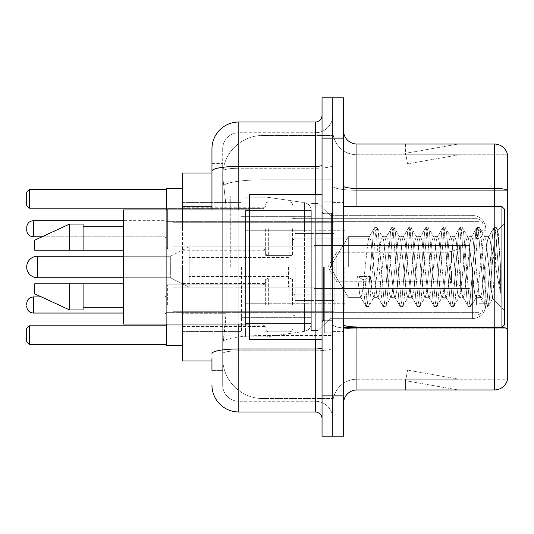 <?xml version="1.0" encoding="UTF-8"?>
<svg xmlns="http://www.w3.org/2000/svg" width="534" height="534" viewBox="0 0 534 534"><rect width="100%" height="100%" fill="white"/><g stroke="black" fill="none" stroke-linecap="round" stroke-linejoin="round"><path stroke-width="0.4" stroke-dasharray="2.67 2" d="M332.782 267L332.782 195.851L332.782 267M230.755 267L230.755 195.851L230.755 267M265.658 228.739L265.658 255.592L265.658 228.739M182.428 228.739L182.428 207.259L182.428 228.739M265.658 304.994L265.658 278.141L265.658 304.994M182.428 304.994L182.428 283.514L182.428 304.994M292.505 228.739L292.505 255.592L292.505 228.739M292.505 304.994L292.505 278.141L292.505 304.994M332.782 228.739L332.782 238.811L332.782 228.739M332.782 304.994L332.782 294.922L332.782 304.994M211.958 196.912L222.698 196.912L222.698 323.103L222.698 163.631L222.698 196.912L211.958 196.912L211.958 323.103L211.958 173.029L222.791 173.029L222.758 173.577A40.277 40.277 0 0 1 262.975 135.442L332.782 135.442L262.975 135.442L262.975 179.811L262.975 135.442A40.277 40.277 0 0 0 222.758 173.577L222.791 173.029L182.428 173.029L182.428 313.705L226.062 313.705L225.802 320.7L222.865 344.864L226.062 313.705L226.062 206.311L226.062 313.705L182.428 313.705L182.428 360.971L222.791 360.971L222.698 358.287A40.277 40.277 0 0 0 262.975 398.558L332.782 398.558L332.782 335.539L332.782 398.558L262.975 398.558L262.975 335.539L262.975 398.558A40.277 40.277 0 0 1 222.698 358.287L222.698 350.097L222.791 360.971L211.958 360.971M222.865 344.864L222.698 350.097L222.865 344.864M182.428 267L182.428 345.531L182.428 267M332.782 135.442L332.782 179.811L332.782 135.442M332.782 335.539L332.782 179.811L332.782 335.539L262.975 335.539A40.277 6.995 180 0 0 223.185 341.453A40.277 6.995 180 0 1 262.975 335.539L332.782 335.539M222.758 173.577C222.518 175.119 222.852 178.997 223.753 185.218L226.062 206.311L223.753 185.218C222.852 178.99 222.518 175.112 222.758 173.577A40.277 40.277 0 0 1 262.975 135.442M182.428 324.051L182.428 209.949M211.958 370.369L222.698 370.369L222.698 323.103L222.698 370.369L211.958 370.369L211.958 209.949M211.958 385.134A26.847 26.847 0 0 0 238.811 411.988L238.811 401.248A16.107 16.107 0 0 1 222.698 385.134L222.698 171.054L222.698 385.134A16.107 16.107 0 0 0 238.811 401.248L315.327 401.248L315.327 358.287L315.327 411.988A6.715 6.715 0 0 1 322.042 418.696L322.042 115.304L322.042 418.696M332.782 358.287L332.782 165.22L332.782 358.287M322.042 267L322.042 339.49L322.042 267M322.042 138.126L322.042 97.849L332.782 97.849L332.782 138.126L332.782 97.849L343.522 97.849L343.522 138.126L332.782 138.126L332.782 395.874L332.782 138.126L322.042 138.126L322.042 395.874L332.782 395.874L332.782 436.151L332.782 395.874L343.522 395.874L343.522 138.126M343.522 395.874L343.522 436.151L322.042 436.151L322.042 395.874M332.782 115.304L332.782 165.22L332.782 115.304A17.455 17.455 0 0 1 315.327 132.752A17.455 17.455 0 0 0 332.782 115.304A17.455 17.455 0 0 1 315.327 132.752L315.327 401.248L238.811 401.248L238.811 350.825L315.327 350.825A17.455 3.03 0 0 0 332.782 347.794A17.455 3.03 0 0 1 315.327 350.825L315.327 132.752L238.811 132.752L315.327 132.752M211.958 163.631L222.698 163.631L211.958 163.631L211.958 353.628A26.847 4.659 180 0 1 238.811 348.962L238.811 122.012A26.847 26.847 0 0 0 211.958 148.866A26.847 26.847 0 0 1 238.811 122.012L315.327 122.012A6.715 6.715 0 0 0 322.042 115.304A6.715 6.715 0 0 1 315.327 122.012L315.327 358.287L315.327 350.825L238.811 350.825L238.811 132.752L238.811 168.25L315.327 168.25A17.455 3.03 0 0 0 332.782 165.22A17.455 3.03 0 0 1 315.327 168.25L238.811 168.25L238.811 358.287L238.811 348.962L315.327 348.962A6.715 1.168 0 0 0 322.042 347.794M238.811 411.988L315.327 411.988M211.958 353.628L211.958 358.287M222.698 148.866L222.698 171.054L222.698 148.866A16.107 16.107 0 0 1 238.811 132.752A16.107 16.107 0 0 0 222.698 148.866A16.107 16.107 0 0 1 238.811 132.752M332.782 418.696A17.455 17.455 0 0 0 315.327 401.248A17.455 17.455 0 0 1 332.782 418.696A17.455 17.455 0 0 0 315.327 401.248M343.522 267L343.522 202.56L343.522 267M324.725 267L324.725 332.782L324.725 267M332.782 336.273L332.782 186.072L332.782 336.273M501.987 327.355A13.423 2.33 180 0 0 494.411 326.948L494.411 389.967A13.423 13.423 0 0 0 507.3 380.301L507.3 336.273L507.3 379.227L356.946 379.227L356.946 327.409M343.522 403.397L343.522 130.603L343.522 403.397A13.423 13.423 0 0 1 356.946 389.967L356.946 336.273L356.946 379.227L507.3 379.227L507.3 154.773L356.946 154.773A24.164 24.164 0 0 1 332.782 130.603L332.782 186.072L332.782 130.603A24.164 24.164 0 0 0 356.946 154.773L356.946 328.81A24.164 4.199 0 0 1 332.782 324.612A24.164 4.199 0 0 0 356.946 328.81L356.946 154.773A24.164 24.164 0 0 1 332.782 130.603M356.946 154.773L507.3 154.773L507.3 336.273L507.3 153.699A13.423 13.423 0 0 0 494.411 144.033L356.946 144.033A13.423 13.423 0 0 1 343.522 130.603M457.238 389.807A10.74 10.74 0 0 0 459.106 389.967L405.406 389.967L459.106 389.967A10.74 10.74 0 0 1 457.238 389.807A10.74 10.74 0 0 0 459.106 389.967A10.74 10.74 0 0 1 457.238 389.807A10.74 10.74 0 0 0 459.106 389.967A10.74 10.74 0 0 1 457.238 389.807A10.74 10.74 0 0 0 459.106 389.967A10.74 10.74 0 0 1 457.238 389.807A10.74 10.74 0 0 0 459.106 389.967A10.74 10.74 0 0 1 457.238 389.807L405.68 380.715L457.238 389.807M405.406 379.227L405.406 389.967L405.406 379.227L405.94 379.227L405.68 380.715L405.94 379.227L405.406 379.227L405.406 389.967L405.406 379.227L405.94 379.227L405.68 380.715L405.94 379.227L405.406 379.227L405.406 389.967L405.406 379.227L405.94 379.227L405.68 380.715L405.94 379.227L405.406 379.227L405.406 389.967L405.406 379.227L405.94 379.227L405.68 380.715L405.94 379.227L405.406 379.227L405.406 389.967L405.406 379.227L405.94 379.227L405.68 380.715L405.94 379.227L405.406 379.227M494.411 389.967L356.946 389.967M459.106 144.033L405.406 144.033L459.106 144.033A10.74 10.74 0 0 0 457.238 144.193A10.74 10.74 0 0 1 459.106 144.033A10.74 10.74 0 0 0 457.238 144.193A10.74 10.74 0 0 1 459.106 144.033A10.74 10.74 0 0 0 457.238 144.193A10.74 10.74 0 0 1 459.106 144.033A10.74 10.74 0 0 0 457.238 144.193A10.74 10.74 0 0 1 459.106 144.033A10.74 10.74 0 0 0 457.238 144.193A10.74 10.74 0 0 1 459.106 144.033M459.106 379.227L405.94 379.227L459.106 379.227L405.94 379.227L459.106 379.227L405.94 379.227L459.106 379.227L405.94 379.227L459.106 379.227L405.94 379.227L459.106 379.227L407.542 370.135L405.94 379.227L407.542 370.135L405.94 379.227L407.542 370.135L405.94 379.227L407.542 370.135L405.94 379.227L407.542 370.135L405.94 379.227L407.542 370.135L459.106 379.227M405.94 154.773L405.406 154.773L405.94 154.773L405.406 154.773L405.94 154.773L405.406 154.773L405.94 154.773L405.406 154.773L405.94 154.773L405.406 154.773L405.94 154.773L405.68 153.285L457.238 144.193L405.68 153.285L405.94 154.773L405.68 153.285L457.238 144.193L405.68 153.285L405.94 154.773L405.68 153.285L457.238 144.193L405.68 153.285L405.94 154.773L405.68 153.285L457.238 144.193L405.68 153.285L405.94 154.773L405.68 153.285L457.238 144.193L405.68 153.285L405.94 154.773L459.106 154.773L405.94 154.773L459.106 154.773L405.94 154.773L459.106 154.773L405.94 154.773L459.106 154.773L405.94 154.773L459.106 154.773L405.94 154.773L407.542 163.865L405.94 154.773M332.782 403.397A24.164 24.164 0 0 1 356.946 379.227A24.164 24.164 0 0 0 332.782 403.397A24.164 24.164 0 0 1 356.946 379.227M405.406 144.033L405.406 154.773L405.406 144.033M459.106 154.773L407.542 163.865L459.106 154.773M348.328 267L348.328 236.655L348.328 267M504.617 267L504.617 324.725L504.617 209.275L504.617 310.775L504.617 209.275L501.933 206.591L501.933 327.409L501.933 206.591L501.933 327.409L504.617 324.725L504.617 267M322.042 339.49L249.545 339.49L249.545 194.509L249.545 324.051L249.545 194.509L322.042 194.509M249.545 324.051L123.354 324.051L123.354 209.949L123.354 267L123.354 209.949L249.545 209.949M373.76 267L370.916 240.721L369.495 236.655L368.073 240.721L362.392 293.279L360.971 297.345L360.523 296.964L359.549 293.279L357.56 276.592L362.886 279.509L365.022 279.509L370.349 276.592L357.56 276.592L362.886 279.509L365.022 279.509L370.349 276.592L357.56 276.592L359.549 293.279L360.523 296.964L365.95 306.276L364.882 301.276L362.886 279.509L364.882 301.276L366.297 306.576L360.523 296.964L360.971 297.345L362.392 293.279L368.073 240.721L369.047 237.036L374.474 227.724L373.406 232.724L367.719 301.276L366.297 306.576L368.433 306.576L367.012 301.276L365.022 279.509L367.012 301.276L368.433 306.576L368.78 306.276L366.297 306.576L367.719 301.276L373.406 232.724L374.821 227.424L369.047 237.036L369.495 236.655L370.916 240.721L376.603 293.279L377.571 296.964L376.603 293.279L373.76 267M390.808 267L387.964 240.721L386.543 236.655L386.095 237.036L385.127 240.721L379.44 293.279L378.019 297.345L377.571 296.964L382.998 306.276L381.93 301.276L376.243 232.724L374.821 227.424L376.957 227.424L375.536 232.724L369.855 301.276L368.78 306.276L374.207 296.964L373.76 297.345L372.085 291.631L370.349 276.592L372.085 291.631L373.76 297.345L378.019 297.345L382.998 306.276L381.93 301.276L376.243 232.724L374.821 227.424L376.957 227.424L375.536 232.724L369.855 301.276L368.78 306.276L373.76 297.345L378.019 297.345L379.44 293.279L385.127 240.721L386.095 237.036L391.529 227.724L390.454 232.724L384.767 301.276L383.352 306.576L382.998 306.276L385.481 306.576L384.059 301.276L378.379 232.724L376.957 227.424L382.731 237.036L382.284 236.655L380.862 240.721L374.207 296.964L380.862 240.721L382.284 236.655L386.543 236.655L391.529 227.724L390.454 232.724L384.767 301.276L383.352 306.576L385.481 306.576L384.059 301.276L378.379 232.724L377.304 227.724L382.284 236.655L386.543 236.655L387.964 240.721L393.651 293.279L394.619 296.964L393.651 293.279L390.808 267M386.543 267L383.706 240.721L382.731 237.036L383.706 240.721L389.386 293.279L390.808 297.345L389.386 293.279L386.543 267M407.856 267L405.019 240.721L403.597 236.655L403.143 237.036L402.175 240.721L396.488 293.279L395.073 297.345L394.619 296.964L400.053 306.276L398.978 301.276L393.298 232.724L391.876 227.424L391.529 227.724L394.005 227.424L392.583 232.724L386.903 301.276L385.481 306.576L391.255 296.964L390.808 297.345L395.073 297.345L400.053 306.276L398.978 301.276L393.298 232.724L391.876 227.424L394.005 227.424L392.583 232.724L386.903 301.276L385.828 306.276L390.808 297.345L395.073 297.345L396.488 293.279L402.175 240.721L403.143 237.036L408.577 227.724L407.502 232.724L401.822 301.276L400.4 306.576L400.053 306.276L402.529 306.576L401.107 301.276L395.427 232.724L394.005 227.424L399.779 237.036L399.332 236.655L397.91 240.721L392.23 293.279L391.255 296.964L392.23 293.279L397.91 240.721L399.332 236.655L403.597 236.655L408.577 227.724L407.502 232.724L401.822 301.276L400.4 306.576L402.529 306.576L401.107 301.276L395.427 232.724L394.352 227.724L399.332 236.655L403.597 236.655L405.019 240.721L410.699 293.279L411.667 296.964L410.699 293.279L407.856 267M403.597 267L400.754 240.721L399.779 237.036L400.754 240.721L406.434 293.279L407.856 297.345L406.434 293.279L403.597 267M424.904 267L422.067 240.721L420.645 236.655L420.198 237.036L419.223 240.721L413.543 293.279L412.121 297.345L411.667 296.964L417.101 306.276L416.026 301.276L410.346 232.724L408.924 227.424L408.577 227.724L411.053 227.424L409.631 232.724L403.951 301.276L402.529 306.576L408.31 296.964L407.856 297.345L412.121 297.345L417.101 306.276L416.026 301.276L410.346 232.724L408.924 227.424L411.053 227.424L409.631 232.724L403.951 301.276L402.876 306.276L407.856 297.345L412.121 297.345L413.543 293.279L419.223 240.721L420.198 237.036L425.625 227.724L424.55 232.724L418.87 301.276L417.448 306.576L417.101 306.276L419.577 306.576L418.155 301.276L412.475 232.724L411.053 227.424L416.834 237.036L416.38 236.655L414.958 240.721L409.278 293.279L408.31 296.964L409.278 293.279L414.958 240.721L416.38 236.655L420.645 236.655L425.625 227.724L424.55 232.724L418.87 301.276L417.448 306.576L419.577 306.576L418.155 301.276L412.475 232.724L411.4 227.724L416.38 236.655L420.645 236.655L422.067 240.721L427.747 293.279L428.722 296.964L427.747 293.279L424.904 267M420.645 267L417.802 240.721L416.834 237.036L417.802 240.721L423.489 293.279L424.904 297.345L423.489 293.279L420.645 267M441.958 267L439.115 240.721L437.693 236.655L437.246 237.036L436.271 240.721L430.591 293.279L429.169 297.345L428.722 296.964L434.149 306.276L433.074 301.276L427.394 232.724L425.972 227.424L425.625 227.724L428.101 227.424L426.679 232.724L420.999 301.276L419.577 306.576L425.358 296.964L424.904 297.345L429.169 297.345L434.149 306.276L433.074 301.276L427.394 232.724L425.972 227.424L428.101 227.424L426.679 232.724L420.999 301.276L419.924 306.276L424.904 297.345L429.169 297.345L430.591 293.279L436.271 240.721L437.246 237.036L442.673 227.724L441.598 232.724L435.918 301.276L434.496 306.576L434.149 306.276L436.625 306.576L435.21 301.276L429.523 232.724L428.101 227.424L433.882 237.036L433.434 236.655L432.013 240.721L426.326 293.279L425.358 296.964L426.326 293.279L432.013 240.721L433.434 236.655L437.693 236.655L442.673 227.724L441.598 232.724L435.918 301.276L434.496 306.576L436.625 306.576L435.21 301.276L429.523 232.724L428.448 227.724L433.434 236.655L437.693 236.655L439.115 240.721L444.795 293.279L445.77 296.964L444.795 293.279L441.958 267M437.693 267L434.85 240.721L433.882 237.036L434.85 240.721L440.537 293.279L441.958 297.345L440.537 293.279L437.693 267M459.006 267L456.163 240.721L454.741 236.655L454.294 237.036L453.319 240.721L447.639 293.279L446.217 297.345L445.77 296.964L451.197 306.276L450.122 301.276L444.442 232.724L443.02 227.424L442.673 227.724L445.156 227.424L443.734 232.724L438.047 301.276L436.625 306.576L442.406 296.964L441.958 297.345L446.217 297.345L451.197 306.276L450.122 301.276L444.442 232.724L443.02 227.424L445.156 227.424L443.734 232.724L438.047 301.276L436.979 306.276L441.958 297.345L446.217 297.345L447.639 293.279L453.319 240.721L454.294 237.036L459.721 227.724L458.653 232.724L452.966 301.276L451.544 306.576L451.197 306.276L453.68 306.576L452.258 301.276L446.571 232.724L445.156 227.424L450.93 237.036L450.482 236.655L449.061 240.721L443.374 293.279L442.406 296.964L443.374 293.279L449.061 240.721L450.482 236.655L454.741 236.655L459.721 227.724L458.653 232.724L452.966 301.276L451.544 306.576L453.68 306.576L452.258 301.276L446.571 232.724L445.503 227.724L450.482 236.655L454.741 236.655L456.163 240.721L461.85 293.279L462.818 296.964L461.85 293.279L459.006 267M454.741 267L451.904 240.721L450.93 237.036L451.904 240.721L457.585 293.279L459.006 297.345L457.585 293.279L454.741 267M476.054 267L473.211 240.721L471.789 236.655L471.342 237.036L470.374 240.721L464.687 293.279L463.265 297.345L462.818 296.964L468.245 306.276L467.177 301.276L461.489 232.724L460.068 227.424L459.721 227.724L462.204 227.424L460.782 232.724L455.095 301.276L453.68 306.576L459.454 296.964L459.006 297.345L463.265 297.345L468.245 306.276L467.177 301.276L461.489 232.724L460.068 227.424L462.204 227.424L460.782 232.724L455.095 301.276L454.027 306.276L459.006 297.345L463.265 297.345L464.687 293.279L470.374 240.721L471.342 237.036L476.769 227.724L475.701 232.724L470.013 301.276L468.598 306.576L468.245 306.276L470.728 306.576L469.306 301.276L463.625 232.724L462.204 227.424L467.978 237.036L467.53 236.655L466.109 240.721L460.428 293.279L459.454 296.964L460.428 293.279L466.109 240.721L467.53 236.655L471.789 236.655L476.769 227.724L475.701 232.724L470.013 301.276L468.598 306.576L470.728 306.576L469.306 301.276L463.625 232.724L462.551 227.724L467.53 236.655L471.789 236.655L473.211 240.721L478.898 293.279L479.866 296.964L478.898 293.279L476.054 267M471.789 267L468.952 240.721L467.978 237.036L468.952 240.721L474.633 293.279L476.054 297.345L474.633 293.279L471.789 267M491.207 247.636L491.193 289.929L486 240.721L484.578 236.655L483.157 240.721L477.476 293.279L476.054 297.345L480.32 297.345L485.299 306.276L484.225 301.276L478.537 232.724L477.122 227.424L476.769 227.724L479.252 227.424L477.83 232.724L472.149 301.276L470.728 306.576L476.502 296.964L476.054 297.345L480.32 297.345L485.299 306.276L484.225 301.276L478.537 232.724L477.122 227.424L479.252 227.424L477.83 232.724L472.149 301.276L471.075 306.276L476.502 296.964L477.476 293.279L483.157 240.721L484.578 236.655L488.844 236.655L487.422 240.721L481.735 293.279L480.32 297.345L481.735 293.279L487.422 240.721L488.39 237.036L493.823 227.724L492.749 232.724L487.068 301.276L485.646 306.576L485.299 306.276L487.776 306.576L486.354 301.276L480.673 232.724L479.252 227.424L485.026 237.036L484.578 236.655L488.844 236.655L493.823 227.724L492.749 232.724L487.068 301.276L485.646 306.576L487.776 306.576L486.354 301.276L480.673 232.724L479.599 227.724L485.026 237.036L486 240.721L492.401 298.553L495.105 267L496.5 241.408L498.042 230.121L500.418 264.724L500.418 293.226L495.719 267L491.207 247.636L491.193 289.929L492.675 298.453L496.5 241.408L497.808 230.034L500.418 264.724L497.721 232.724L496.3 227.424L494.878 232.724L489.197 301.276L487.776 306.576L489.197 301.276L494.878 232.724L496.3 227.424L497.721 232.724L500.418 264.724L500.418 293.226L495.592 232.724L494.17 227.424L493.823 227.724L496.3 227.424L494.17 227.424L495.592 232.724L500.418 293.226L495.719 267L491.207 247.636L490.259 240.721L488.844 236.655L490.259 240.721L491.207 247.636M123.354 250.219L123.354 226.723L123.354 250.219L83.084 250.219L83.084 226.723L83.084 250.219L123.354 250.219L123.354 226.723L123.354 250.219L83.084 250.219L83.084 224.04L83.084 250.219L69.66 250.219L69.66 224.04L69.66 250.219L34.757 250.219L34.757 240.153L34.757 250.219L83.084 250.219L83.084 224.04L69.66 224.04L69.66 250.219L34.757 250.219L34.757 240.153L69.66 224.04M34.757 283.781L34.757 293.847L69.66 309.96L69.66 283.781L83.084 283.781L83.084 307.277L83.084 283.781L123.354 283.781L123.354 307.277L123.354 283.781L83.084 283.781L83.084 309.96L83.084 283.781L69.66 283.781L69.66 309.96L69.66 283.781L34.757 283.781L34.757 293.847L34.757 283.781L83.084 283.781L83.084 307.277L83.084 283.781L123.354 283.781L123.354 307.277L123.354 283.781M485.82 267L485.82 305.261L485.82 267M479.111 267L479.111 221.356L479.111 267M182.428 345.531L166.314 345.531L166.314 188.469L166.314 324.051M241.495 267L241.495 331.44L241.495 267M311.302 267L311.302 330.499L311.302 267M318.01 267L318.01 330.499L318.01 267M330.099 267L330.099 318.685L330.099 215.315L330.099 318.685L330.099 215.315L330.099 267L348.328 236.655L369.495 236.655L348.328 236.655L330.099 267L348.328 297.345L360.971 297.345L348.328 297.345L330.099 267M166.314 325.8L166.314 344.597L166.314 325.8L166.314 344.597L166.314 325.8L29.383 325.8L166.314 325.8L29.383 325.8L29.383 344.597L166.314 344.597L29.383 344.597L29.383 325.8L26.7 328.483L26.7 341.907L26.7 328.483L29.383 325.8L26.7 328.483L26.7 341.907L29.383 344.597L26.7 341.907L29.383 344.597L166.314 344.597M166.314 189.403L166.314 208.2L166.314 189.403L166.314 208.2L166.314 189.403L29.383 189.403L166.314 189.403L29.383 189.403L29.383 208.2L166.314 208.2L29.383 208.2L29.383 189.403L26.7 192.093L26.7 205.517L26.7 192.093L29.383 189.403L26.7 192.093L26.7 205.517L29.383 208.2L26.7 205.517L29.383 208.2L166.314 208.2M344.864 267L344.864 309.96L344.864 267M469.713 267L469.713 245.52L469.713 267M315.327 267L315.327 303.245L315.327 267M173.029 267L173.029 311.302L173.029 267M334.124 267L334.124 311.302L334.124 267M311.302 303.245L311.302 210.616L311.302 230.755L245.52 230.755L245.52 336.807L245.52 303.245L311.302 303.245L311.302 323.384L311.302 210.616L311.302 230.755L245.52 230.755L245.52 323.384L245.52 303.245L311.302 303.245L311.302 323.397L311.302 210.603L311.302 230.755L245.52 230.755L245.52 336.807L245.52 303.245L311.302 303.245L311.302 323.397C310.955 327.729 308.652 330.386 304.407 331.367L304.407 303.245L311.302 303.245M267 267L267 197.193L267 230.755L245.52 230.755L245.52 210.616L245.52 323.384L245.52 303.245L267 303.245L267 336.807L267 197.193L267 230.755L304.407 230.755L304.407 202.633L304.407 331.367L304.407 303.245L267 303.245L267 336.807L267 267M123.354 256.26L170.346 256.26L189.136 246.862L189.136 287.138L189.136 246.862L189.136 287.138L189.136 246.862L170.346 256.26L170.346 277.74L170.346 256.26L170.346 277.74L170.346 256.26L37.44 256.26L37.44 277.74A10.74 10.74 0 0 1 26.7 267M295.189 267L295.189 300.562L295.189 267M288.48 267L288.48 287.138L288.48 267M336.807 267L336.807 252.235L336.807 271.025L336.807 262.975L336.807 271.025L460.315 271.025L460.315 288.48L460.315 271.025L336.807 271.025L460.315 271.025L460.315 285.797L460.315 271.025L336.807 271.025L336.807 281.765L336.807 262.975L460.315 262.975L460.315 245.52L460.315 262.975L336.807 262.975L460.315 262.975L460.315 248.203L460.315 262.975L336.807 262.975L336.807 252.235L336.807 271.025L336.807 262.975L336.807 271.025L460.315 271.025L460.315 288.48L460.315 271.025L336.807 271.025L460.315 271.025L460.315 285.797L460.315 271.025L336.807 271.025L336.807 281.765L336.807 267M313.985 267L313.985 300.562L313.985 267M83.084 250.219L69.66 250.219M43.641 283.781L69.66 283.781M69.66 309.96L83.084 309.96L83.084 283.781M265.658 205.917L264.857 207.833L262.975 208.6L264.857 207.833L265.658 205.917L264.857 207.833L262.975 208.6L167.656 208.6L166.314 209.949L167.656 208.6L262.975 208.6L262.975 248.877L262.975 208.6L262.975 248.877L262.975 208.6L262.975 228.739L262.975 208.6L167.656 208.6L167.656 248.877L167.656 208.6L167.656 248.877L167.656 208.6L167.656 248.877L167.656 208.6L166.314 209.949L166.314 267L166.314 188.469L182.428 188.469M166.314 267L166.314 312.644L166.314 267M29.383 344.597L29.383 325.8M29.383 208.2L29.383 189.403M311.302 230.755L304.407 230.755L304.407 202.633L304.407 331.367L267 336.807L245.52 336.807L267 336.807L304.407 331.367C308.652 330.386 310.955 327.729 311.302 323.397L311.302 210.603C310.955 206.271 308.652 203.614 304.407 202.633L267 197.193L245.52 197.193L267 197.193L304.407 202.633C308.652 203.614 310.955 206.271 311.302 210.603L311.302 230.755M336.807 262.975L460.315 262.975L460.315 245.52L460.315 262.975L336.807 262.975L460.315 262.975L460.315 248.203L460.315 262.975L336.807 262.975M189.136 267L189.136 257.602L189.136 267M166.314 304.994L166.314 286.197L166.314 304.994M26.7 304.994L26.7 303.652L26.7 304.994M483.136 304.994L483.136 301.637L483.136 304.994M26.7 228.739L26.7 230.081L26.7 228.739M483.136 228.739L483.136 225.381L483.136 228.739M262.975 179.811L332.782 179.811L262.975 179.811L262.975 335.539L262.975 179.811A40.277 6.995 180 0 0 223.753 185.218A40.277 6.995 180 0 1 262.975 179.811M222.698 358.287A40.277 40.277 0 0 0 262.975 398.558M211.958 206.311L182.428 206.311M211.958 171.054A26.847 4.659 180 0 1 238.811 166.388L315.327 166.388A6.715 1.168 -0 0 0 322.042 165.22M238.811 209.949L238.811 324.051M315.327 339.49L315.327 194.509M238.811 168.25A16.107 2.797 180 0 0 222.698 171.054A16.107 2.797 180 0 1 238.811 168.25M238.811 350.825A16.107 2.797 180 0 0 222.698 353.628A16.107 2.797 180 0 1 238.811 350.825M238.811 401.248A16.107 16.107 0 0 1 222.698 385.134M222.698 323.103L211.958 323.103L222.698 323.103M507.3 153.699A13.423 13.423 0 0 0 494.411 144.033L494.411 326.948L356.946 326.948L356.946 144.033M494.411 327.409L494.411 326.948A13.423 2.33 180 0 1 507.3 328.624M343.522 186.072A13.423 2.33 0 0 0 356.946 188.402L494.411 188.402A13.423 2.33 180 0 1 507.3 190.084M356.946 206.591L356.946 326.948L494.411 326.948L494.411 206.591M343.522 324.612A13.423 2.33 0 0 0 356.946 326.948M507.3 190.271L356.946 190.271A24.164 4.199 0 0 1 332.782 186.072A24.164 4.199 0 0 0 356.946 190.271L507.3 190.271M507.3 328.81L356.946 328.81L507.3 328.81M331.44 267L331.44 213.3L331.44 267M323.384 267L323.384 320.7L323.384 267M472.396 267L472.396 318.685L472.396 267M451.484 271.025L451.484 282.579L451.484 271.025M446.891 271.025L446.891 281.765L446.891 271.025M451.484 262.975L451.484 251.421L451.484 262.975M446.891 262.975L446.891 252.235L446.891 262.975M167.656 304.994L167.656 284.856L167.656 304.994M164.973 304.994L164.973 296.937L164.973 304.994M123.354 313.044L33.415 313.044L33.415 296.937C29.37 297.298 27.134 299.534 26.7 303.652M295.189 304.994L295.189 294.922L295.189 304.994M289.822 304.994L289.822 278.141L289.822 304.994M268.342 304.994L268.342 278.141L268.342 304.994M262.975 304.994L262.975 284.856L262.975 304.994M476.421 304.994L476.421 294.922L476.421 304.994M164.973 228.739L164.973 220.682L164.973 228.739M33.415 236.796L164.973 236.796L33.415 236.796C29.37 236.435 27.134 234.199 26.7 230.081C27.134 234.199 29.37 236.435 33.415 236.796L33.415 220.682L33.415 236.796L33.415 220.682L33.415 228.739L33.415 220.682L164.973 220.682L166.314 219.341M295.189 228.739L295.189 238.811L295.189 228.739M289.822 228.739L289.822 255.592L289.822 228.739M268.342 228.739L268.342 255.592L268.342 228.739M476.421 228.739L476.421 238.811L476.421 228.739M262.975 228.739L262.975 248.877L262.975 228.739M230.755 195.851L332.782 195.851L230.755 195.851M182.428 207.259L265.658 207.259M182.428 283.514L265.658 283.514L182.428 283.514M265.658 201.892L292.505 201.892M265.658 278.141L292.505 278.141L265.658 278.141M292.505 218.673L332.782 218.673M292.505 294.922L332.782 294.922L292.505 294.922M182.428 201.892L230.755 201.892L182.428 201.892M182.428 332.108L230.755 332.108L182.428 332.108M292.505 315.06L332.782 315.06L292.505 315.06M292.505 238.811L332.782 238.811M265.658 331.841L292.505 331.841L265.658 331.841M265.658 255.592L292.505 255.592M182.428 326.468L265.658 326.468L182.428 326.468M182.428 250.219L265.658 250.219M230.755 338.149L332.782 338.149L230.755 338.149M322.042 213.3L332.782 213.3L322.042 213.3M322.042 320.7L332.782 320.7L322.042 320.7M332.782 202.56L343.522 202.56L332.782 202.56M324.725 332.782L332.782 332.782L324.725 332.782M324.725 201.218L332.782 201.218L324.725 201.218M332.782 331.44L343.522 331.44L332.782 331.44M343.522 327.409L501.933 327.409M323.384 213.3L331.44 213.3L332.782 211.958L331.44 213.3L323.384 213.3L322.042 211.958M323.384 320.7L331.44 320.7L332.782 322.042L331.44 320.7L323.384 320.7L322.042 322.042M497.808 230.034L504.617 223.225L497.808 230.034M492.401 298.559L504.617 310.775L492.401 298.559M83.084 226.723L123.354 226.723M83.084 307.277L123.354 307.277M343.522 206.591L501.933 206.591M492.682 298.459L488.123 306.276L492.682 298.459M498.042 230.121L496.647 227.724L498.042 230.121M472.396 318.685C480.547 317.89 485.026 313.418 485.82 305.261C485.026 313.418 480.547 317.89 472.396 318.685L330.099 318.685L318.01 330.499L311.302 330.499L318.01 330.499L330.099 318.685L472.396 318.685M479.111 230.755L485.82 230.755L479.111 230.755M182.428 331.44L241.495 331.44L182.428 331.44M241.495 317.343L311.302 317.343L241.495 317.343M166.314 221.356L479.111 221.356L166.314 221.356M166.314 312.644L479.111 312.644L166.314 312.644M330.099 215.315L472.396 215.315C480.547 216.11 485.026 220.582 485.82 228.739C485.026 220.582 480.547 216.11 472.396 215.315L330.099 215.315L318.01 203.501L311.302 203.501L318.01 203.501L330.099 215.315M241.495 216.657L311.302 216.657L241.495 216.657M182.428 202.56L241.495 202.56L182.428 202.56M479.111 303.245L485.82 303.245L479.111 303.245M479.111 309.96L344.864 309.96L479.111 309.96M469.713 250.893L479.111 250.893L469.713 250.893M344.864 303.245L315.327 303.245L344.864 303.245M469.713 245.52L315.327 245.52L469.713 245.52M479.111 224.04L344.864 224.04L479.111 224.04M469.713 283.107L479.111 283.107L469.713 283.107M344.864 230.755L315.327 230.755L344.864 230.755M469.713 288.48L315.327 288.48L469.713 288.48M173.029 311.302L334.124 311.302L173.029 311.302M173.029 246.862L315.327 246.862L173.029 246.862M315.327 233.438L334.124 233.438L315.327 233.438M173.029 222.698L334.124 222.698L173.029 222.698M173.029 287.138L315.327 287.138L173.029 287.138M315.327 300.562L334.124 300.562L315.327 300.562M311.302 210.616L245.52 210.616L311.302 210.616M311.302 323.384L245.52 323.384L311.302 323.384M295.189 287.138L288.48 287.138L295.189 287.138M288.48 276.398L189.136 276.398L288.48 276.398M123.354 277.74L170.346 277.74L189.136 287.138L170.346 277.74L37.44 277.74M327.936 267L336.807 252.235L446.891 252.235L336.807 252.235L327.936 267L336.807 281.765L446.891 281.765L451.484 282.579L460.315 285.797L451.484 282.579L446.891 281.765L336.807 281.765L327.936 267M460.315 288.48L313.985 288.48L460.315 288.48M313.985 300.562L295.189 300.562L313.985 300.562M313.985 233.438L295.189 233.438L313.985 233.438M460.315 245.52L313.985 245.52L460.315 245.52M451.484 251.421L460.315 248.203L451.484 251.421L446.891 252.235L451.484 251.421M288.48 257.602L189.136 257.602L288.48 257.602M295.189 246.862L288.48 246.862L295.189 246.862M167.656 284.856L166.314 286.197L167.656 284.856L262.975 284.856L264.857 284.081L265.658 282.172L264.857 284.081L262.975 284.856L167.656 284.856M164.973 313.044L166.314 314.386L164.973 313.044M295.189 315.06L293.306 315.834L292.505 317.743L293.306 315.834L295.189 315.06L476.421 315.06C480.46 314.7 482.703 312.463 483.136 308.345C482.703 312.463 480.46 314.7 476.421 315.06L295.189 315.06M289.822 278.141L291.704 278.915L292.505 280.831L291.704 278.915L289.822 278.141L268.342 278.141L266.459 278.915L265.658 280.831L266.459 278.915L268.342 278.141L289.822 278.141M262.975 325.126L264.857 325.9L265.658 327.816L264.857 325.9L262.975 325.126L167.656 325.126L166.314 323.784L167.656 325.126L262.975 325.126M33.415 296.937L164.973 296.937L166.314 295.596L164.973 296.937L41.445 296.937M476.421 294.922C480.46 295.282 482.703 297.518 483.136 301.637C482.703 297.518 480.46 295.282 476.421 294.922L295.189 294.922L293.306 294.154L292.505 292.238L293.306 294.154L295.189 294.922L476.421 294.922M268.342 331.841L289.822 331.841L291.704 331.067L292.505 329.158L291.704 331.067L289.822 331.841L268.342 331.841L266.459 331.067L265.658 329.158L266.459 331.067L268.342 331.841M33.415 313.044C29.37 312.684 27.134 310.448 26.7 306.336M166.314 247.536L167.656 248.877L262.975 248.877L167.656 248.877L166.314 247.536L167.656 248.877L262.975 248.877L264.857 249.652L265.658 251.561L264.857 249.652L262.975 248.877L264.857 249.652L265.658 251.561M292.505 215.99L293.306 217.899L295.189 218.673L476.421 218.673L295.189 218.673L293.306 217.899L292.505 215.99L293.306 217.899L295.189 218.673L476.421 218.673C480.46 219.033 482.703 221.27 483.136 225.381C482.703 221.27 480.46 219.033 476.421 218.673C480.46 219.033 482.703 221.27 483.136 225.381M265.658 252.902L266.459 254.818L268.342 255.592L289.822 255.592L268.342 255.592L266.459 254.818L265.658 252.902L266.459 254.818L268.342 255.592L289.822 255.592L291.704 254.818L292.505 252.902L291.704 254.818L289.822 255.592L291.704 254.818L292.505 252.902M292.505 241.495L293.306 239.579L295.189 238.811L476.421 238.811L295.189 238.811L293.306 239.579L292.505 241.495L293.306 239.579L295.189 238.811L476.421 238.811C480.46 238.451 482.703 236.208 483.136 232.096C482.703 236.208 480.46 238.451 476.421 238.811C480.46 238.451 482.703 236.208 483.136 232.096M265.658 204.575L266.459 202.66L268.342 201.892L289.822 201.892L268.342 201.892L266.459 202.66L265.658 204.575L266.459 202.66L268.342 201.892L289.822 201.892L291.704 202.66L292.505 204.575L291.704 202.66L289.822 201.892L291.704 202.66L292.505 204.575M33.415 220.682C29.37 221.043 27.134 223.285 26.7 227.397C27.134 223.285 29.37 221.043 33.415 220.682L123.354 220.682M42.026 236.796L164.973 236.796L166.314 238.137"/><path stroke-width="0.8" d="M211.958 196.912L211.958 163.631L211.958 173.029L182.428 173.029L182.428 209.949M211.958 360.971L182.428 360.971L182.428 324.051M211.958 370.369L211.958 358.287M322.042 395.874L322.042 436.151L332.782 436.151L332.782 395.874L332.782 436.151L343.522 436.151L343.522 395.874L332.782 395.874L332.782 138.126L332.782 395.874L322.042 395.874L322.042 138.126L332.782 138.126L332.782 97.849L332.782 138.126L343.522 138.126L343.522 395.874M343.522 138.126L343.522 97.849L322.042 97.849L322.042 138.126M238.811 324.051L238.811 411.988L315.327 411.988L315.327 339.49M211.958 209.949L211.958 148.866A26.847 26.847 0 0 1 238.811 122.012L315.327 122.012A6.715 6.715 0 0 0 322.042 115.304M211.958 148.866L211.958 163.631M322.042 418.696A6.715 6.715 0 0 0 315.327 411.988M238.811 411.988A26.847 26.847 0 0 1 211.958 385.134M343.522 403.397A13.423 13.423 0 0 1 356.946 389.967L494.411 389.967L494.411 327.409M507.3 153.699A13.423 13.423 0 0 0 494.411 144.033A13.423 13.423 0 0 1 507.3 153.699L507.3 380.301A13.423 13.423 0 0 1 494.411 389.967M507.3 190.084A13.423 2.33 180 0 0 494.411 188.402L494.411 144.033L356.946 144.033A13.423 13.423 0 0 1 343.522 130.603A13.423 13.423 0 0 0 356.946 144.033L356.946 206.591M123.354 256.26L37.44 256.26A10.74 10.74 0 0 0 26.7 267A10.74 10.74 0 0 1 37.44 256.26L37.44 277.74A10.74 10.74 0 0 1 26.7 267M501.933 206.591L504.617 209.275L504.617 324.725L501.933 327.409L501.933 206.591L343.522 206.591M322.042 194.509L249.545 194.509L249.545 339.49L322.042 339.49M249.545 209.949L123.354 209.949L123.354 324.051L249.545 324.051M69.66 250.219L34.757 250.219L34.757 240.153L69.66 224.04L69.66 250.219L123.354 250.219M69.66 224.04L83.084 224.04L83.084 250.219M123.354 283.781L83.084 283.781L83.084 309.96L69.66 309.96L69.66 283.781L34.757 283.781L34.757 293.847L69.66 309.96M34.757 283.781L43.641 283.781M83.084 283.781L69.66 283.781M166.314 324.051L166.314 345.531L182.428 345.531M182.428 188.469L166.314 188.469L166.314 209.949M29.383 344.597L26.7 341.907L26.7 328.483L29.383 325.8L29.383 344.597L166.314 344.597M29.383 325.8L166.314 325.8M29.383 208.2L26.7 205.517L26.7 192.093L29.383 189.403L29.383 208.2L166.314 208.2M29.383 189.403L166.314 189.403M26.7 304.994L26.7 303.652L26.7 304.994M26.7 228.739L26.7 230.081L26.7 228.739M211.958 206.311L182.428 206.311M322.042 347.794A6.715 1.168 0 0 1 315.327 348.962L238.811 348.962A26.847 4.659 180 0 0 211.958 353.628M238.811 122.012L238.811 166.388L315.327 166.388L315.327 122.012M211.958 171.054A26.847 4.659 180 0 1 238.811 166.388L238.811 209.949M315.327 194.509L315.327 166.388A6.715 1.168 0 0 0 322.042 165.22M356.946 327.409L356.946 389.967M494.411 206.591L494.411 188.402L356.946 188.402A13.423 2.33 0 0 1 343.522 186.072M507.3 328.624A13.423 2.33 180 0 0 501.987 327.355M356.946 326.948A13.423 2.33 -0 0 1 343.522 324.612M26.7 303.652C27.134 299.534 29.37 297.298 33.415 296.937L33.415 313.044L123.354 313.044M123.354 220.682L33.415 220.682L33.415 236.796C29.37 236.435 27.134 234.199 26.7 230.081M343.522 327.409L501.933 327.409M323.384 213.3L322.042 211.958M83.084 226.723L123.354 226.723M83.084 307.277L123.354 307.277M323.384 320.7L322.042 322.042M123.354 277.74L37.44 277.74M33.415 296.937L41.445 296.937M33.415 313.044C29.37 312.684 27.134 310.448 26.7 306.336M33.415 236.796L42.026 236.796M33.415 220.682C29.37 221.043 27.134 223.285 26.7 227.397"/></g></svg>
